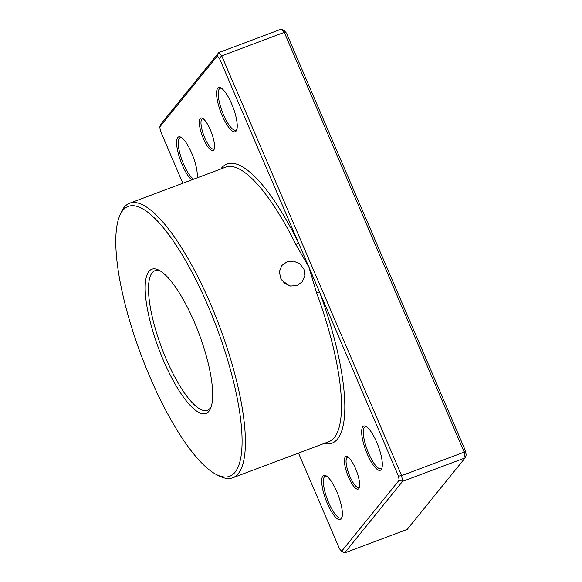 <?xml version="1.0" encoding="UTF-8"?>
<svg xmlns="http://www.w3.org/2000/svg" width="582" height="582" viewBox="0 0 582 582"><rect width="100%" height="100%" fill="white"/><g stroke="black" fill="none" stroke-linecap="round" stroke-linejoin="round"><path stroke-width="0.87" d="M200.164 118.532A17.395 4.852 69.4 0 1 202.398 118.248A17.395 4.852 69.4 0 1 211.477 132.623A17.395 4.852 69.4 0 1 214.103 149.421A17.395 4.852 69.4 0 1 213.703 150.127A17.395 4.852 69.4 0 1 203.438 138.647A17.395 4.852 69.4 0 1 200.164 118.532M203.169 118.735A16.158 4.511 -110.6 0 0 202.369 118.786A16.158 4.511 -110.6 0 0 201.765 119.245A16.158 4.511 -110.6 0 0 204.304 136.719A16.158 4.511 -110.6 0 0 213.732 149.036A16.158 4.511 -110.6 0 0 214.336 148.577A16.158 4.511 -110.6 0 0 214.365 148.548M345.25 457.045A17.395 4.852 69.4 0 1 347.483 456.761A17.395 4.852 69.4 0 1 356.562 471.136A17.395 4.852 69.4 0 1 359.196 487.934A17.395 4.852 69.4 0 1 358.788 488.64A17.395 4.852 69.4 0 1 348.523 477.16A17.395 4.852 69.4 0 1 345.25 457.045M348.254 457.248A16.158 4.511 -110.6 0 0 347.454 457.299A16.158 4.511 -110.6 0 0 346.85 457.75A16.158 4.511 -110.6 0 0 349.389 475.225A16.158 4.511 -110.6 0 0 358.818 487.549A16.158 4.511 -110.6 0 0 359.421 487.09A16.158 4.511 -110.6 0 0 359.45 487.061M303.913 269.095L304.837 275.744L302.233 281.826L297.009 285.544L290.527 286.053L284.496 283.252L280.451 277.905L279.469 271.328L281.957 265.399L287.13 261.747L293.655 261.158L299.81 263.821L303.913 269.095M322.857 476.069A23.615 6.584 69.4 0 1 325.891 475.683A23.615 6.584 69.4 0 1 338.207 495.187A23.615 6.584 69.4 0 1 341.78 517.98A23.615 6.584 69.4 0 1 341.234 518.948A23.615 6.584 69.4 0 1 327.302 503.365A23.615 6.584 69.4 0 1 322.857 476.069M326.648 476.134A22.371 6.242 -110.6 0 0 325.294 476.149A22.371 6.242 -110.6 0 0 324.458 476.774A22.371 6.242 -110.6 0 0 327.979 500.971A22.371 6.242 -110.6 0 0 341.023 518.024A22.371 6.242 -110.6 0 0 341.867 517.398A22.371 6.242 -110.6 0 0 342.049 517.143M362.804 426.737A23.615 6.584 69.4 0 1 365.845 426.359A23.615 6.584 69.4 0 1 378.162 445.863A23.615 6.584 69.4 0 1 381.727 468.656A23.615 6.584 69.4 0 1 381.181 469.616A23.615 6.584 69.4 0 1 367.249 454.033A23.615 6.584 69.4 0 1 362.804 426.737M366.595 426.81A22.371 6.242 -110.6 0 0 365.249 426.817A22.371 6.242 -110.6 0 0 364.405 427.45A22.371 6.242 -110.6 0 0 367.926 451.647A22.371 6.242 -110.6 0 0 380.977 468.699A22.371 6.242 -110.6 0 0 381.814 468.066A22.371 6.242 -110.6 0 0 381.996 467.819M191.74 179.896A23.615 6.584 69.4 0 1 179.663 158.108A23.615 6.584 69.4 0 1 177.772 137.556A23.615 6.584 69.4 0 1 180.806 137.17A23.615 6.584 69.4 0 1 192.46 154.965A23.615 6.584 69.4 0 1 197.116 177.881M181.562 137.628A22.371 6.242 -110.6 0 0 180.209 137.636A22.371 6.242 -110.6 0 0 179.372 138.269A22.371 6.242 -110.6 0 0 181.642 159.141A22.371 6.242 -110.6 0 0 193.719 179.154M217.719 88.231A23.615 6.584 69.4 0 1 220.76 87.846A23.615 6.584 69.4 0 1 233.076 107.35A23.615 6.584 69.4 0 1 236.641 130.142A23.615 6.584 69.4 0 1 236.096 131.11A23.615 6.584 69.4 0 1 222.164 115.527A23.615 6.584 69.4 0 1 217.719 88.231M221.509 88.297A22.371 6.242 -110.6 0 0 220.163 88.311A22.371 6.242 -110.6 0 0 219.319 88.937A22.371 6.242 -110.6 0 0 222.841 113.134A22.371 6.242 -110.6 0 0 235.892 130.186A22.371 6.242 -110.6 0 0 236.728 129.56A22.371 6.242 -110.6 0 0 236.91 129.306M148.948 271.387A77.05 21.498 69.4 0 1 158.857 270.135A77.05 21.498 69.4 0 1 199.051 333.792A77.05 21.498 69.4 0 1 210.699 408.171A77.05 21.498 69.4 0 1 208.916 411.307A77.05 21.498 69.4 0 1 163.447 360.462A77.05 21.498 69.4 0 1 148.948 271.387M160.341 270.972A74.561 20.799 -110.6 0 0 154.95 270.71A74.561 20.799 -110.6 0 0 152.149 272.805A74.561 20.799 -110.6 0 0 163.884 353.456A74.561 20.799 -110.6 0 0 207.381 410.31A74.561 20.799 -110.6 0 0 210.182 408.208A74.561 20.799 -110.6 0 0 211.259 406.563M122.831 210.458A144.154 40.216 -110.6 0 0 119.499 216.329A144.154 40.216 -110.6 0 0 141.28 355.486A144.154 40.216 -110.6 0 0 216.489 474.585A144.154 40.216 -110.6 0 0 235.033 472.235A144.154 40.216 -110.6 0 0 207.898 305.586A144.154 40.216 -110.6 0 0 122.831 210.458M119.499 216.329L120.707 213.332A146.635 40.907 69.4 0 1 124.097 207.359A146.635 40.907 69.4 0 1 129.611 203.234A146.635 40.907 69.4 0 1 215.158 315.044A146.635 40.907 69.4 0 1 238.234 473.653A146.635 40.907 69.4 0 1 232.72 477.786A146.635 40.907 69.4 0 1 219.37 476.04L216.489 474.585M288.73 285.587L281.382 279.695M298.493 453.08L339.568 548.906L341.641 551.227L399.157 480.215L398.495 476.149L319.489 291.829L316.593 292.862L308.94 267.211L219.385 58.265L217.312 55.945L159.795 126.963L160.457 131.023L182.843 183.243M344.631 552.9L407.196 529.402L465.127 457.881L464.189 452.134L284.285 32.381L281.346 29.1L284.343 30.773L286.417 33.094L465.52 450.977L466.182 455.037L465.127 457.881L402.562 481.372L344.631 552.9L341.641 551.227M159.795 126.963L160.858 124.119L218.788 52.598L221.72 55.879L401.624 475.632L464.189 452.134L465.52 450.977M398.495 476.149L401.624 475.632L402.562 481.372L399.157 480.215M219.385 58.265L221.72 55.879L284.285 32.381L286.417 33.094M217.312 55.945L218.788 52.598L281.346 29.1M323.948 443.52A149.123 41.606 69.4 0 0 319.489 291.829L308.94 267.211L295.838 244.447A146.635 40.907 -110.6 0 0 225.685 167.15L129.611 203.234M220.84 168.969A149.123 41.606 69.4 0 1 221.444 168.183A149.123 41.606 69.4 0 1 298.391 242.592A2.488 0.808 -26.3 0 1 295.838 244.447M232.72 477.786L328.801 441.702A146.635 40.907 -110.6 0 0 334.308 437.577A146.635 40.907 -110.6 0 0 316.593 292.862"/></g></svg>
